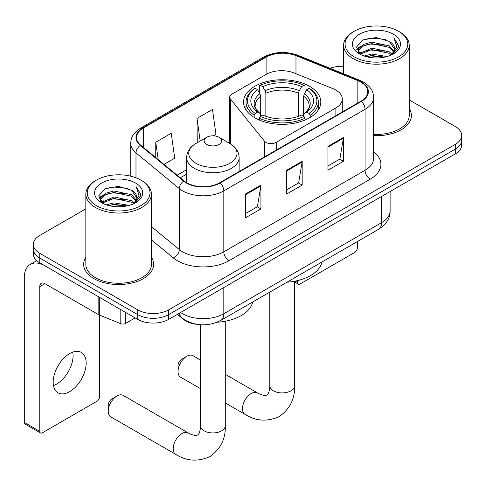 <?xml version="1.0" encoding="UTF-8"?>
<svg xmlns="http://www.w3.org/2000/svg" width="486" height="486" viewBox="0 0 486 486"><rect width="100%" height="100%" fill="white"/><g stroke="black" fill="none" stroke-linecap="round" stroke-linejoin="round"><path stroke-width="0.73" d="M335.881 90.086A21.87 12.63 0 0 0 332.965 88.671L294.151 72.979A21.87 12.63 0 0 0 266.14 74.394L231.84 94.199A7.29 4.21 0 0 0 229.708 97.176A7.29 4.21 0 0 0 230.388 98.95L264.493 141.177A7.29 4.21 0 0 0 276.255 142.374L335.881 107.947A21.87 12.63 0 0 0 342.29 99.016A21.87 12.63 0 0 0 335.881 90.086M309.497 86.271A38.643 22.307 0 0 0 267.385 81.435A38.643 22.307 0 0 0 243.535 102.048A38.643 22.307 0 0 0 254.852 117.819A38.643 22.307 0 0 0 296.964 122.654A38.643 22.307 0 0 0 320.815 102.048A38.643 22.307 0 0 0 309.497 86.271M197.061 324.35A21.87 12.63 180 0 1 183.222 319.187L177.366 314.357M85.834 208.852L39.767 235.449A21.87 12.63 0 0 0 33.358 244.379L33.358 253.905A21.87 12.63 0 0 0 39.767 262.835L137.72 319.387A21.87 12.63 0 0 0 168.654 319.387L455.291 153.898A21.87 12.63 0 0 0 461.7 144.968L461.7 140.205A21.87 12.63 0 0 1 455.291 149.135A21.87 12.63 0 0 0 461.7 140.205L461.7 135.442A21.87 12.63 0 0 0 455.291 126.512L409.224 99.916M33.358 244.379A21.87 12.63 0 0 0 39.767 253.309L137.72 309.861A21.87 12.63 0 0 0 168.654 309.861L168.654 314.624L455.291 149.135L168.654 314.624A21.87 12.63 0 0 1 137.72 314.624A21.87 12.63 0 0 0 168.654 314.624L168.654 319.387M39.767 253.309L39.767 258.072L137.72 314.624L39.767 258.072A21.87 12.63 0 0 1 33.358 249.142A21.87 12.63 0 0 0 39.767 258.072L39.767 262.835M85.834 257.294A34.998 20.205 0 0 0 83.647 264.323A34.998 20.205 0 0 0 93.901 278.612A34.998 20.205 0 0 0 132.034 282.992A34.998 20.205 0 0 0 153.643 264.323A34.998 20.205 0 0 0 151.456 257.294A34.998 20.205 0 0 1 153.643 264.323A34.998 20.205 0 0 1 132.034 282.992A34.998 20.205 0 0 1 93.901 278.612A34.998 20.205 0 0 1 83.647 264.323A34.998 20.205 0 0 1 85.834 257.294M360.952 82.164A23.328 13.468 180 0 1 367.781 91.684A23.328 13.468 180 0 1 360.952 101.21L219.69 182.766A23.328 13.468 180 0 1 184.085 180.968L140.77 145.253A23.328 13.468 180 0 1 136.548 137.526A23.328 13.468 180 0 1 143.382 128.006L266.097 57.154A23.328 13.468 180 0 1 295.974 55.647L357.836 80.652A23.328 13.468 180 0 1 360.952 82.164M361.359 81.921A23.911 13.808 0 0 0 358.17 80.378L296.308 55.368A23.911 13.808 0 0 0 265.684 56.917L142.969 127.763A23.911 13.808 0 0 0 140.29 145.448L183.605 181.163A23.911 13.808 0 0 0 220.103 183.003L361.359 101.453A23.911 13.808 0 0 0 361.359 81.921M245.466 194.017L245.466 217.831L260.933 208.901L260.933 185.087L245.466 194.017M245.466 213.603L257.38 206.726L260.873 185.883A5.832 3.366 -120 0 0 260.933 185.087M257.276 206.787L260.933 208.901M327.953 146.395L327.953 170.209L343.42 161.279L343.42 137.465L327.953 146.395M327.953 165.981L339.866 159.104L343.359 138.255A5.832 3.366 -120 0 0 343.42 137.465M339.763 159.165L343.42 161.279M286.71 170.209L286.71 194.017L302.177 185.087L302.177 161.279L286.71 170.209M286.71 189.795L298.623 182.918L302.116 162.069A5.832 3.366 -120 0 0 302.177 161.279M298.519 182.979L302.177 185.087M373.613 135.643A34.998 20.205 0 0 0 411.411 115.498A34.998 20.205 0 0 0 409.224 108.469A34.998 20.205 0 0 1 411.411 115.498A34.998 20.205 0 0 1 373.613 135.643M168.654 309.861L455.291 144.372A21.87 12.63 0 0 0 461.7 135.442M343.608 66.303A21.87 12.63 0 0 0 330.006 68.283M163.97 164.383L174.723 158.181L171.23 133.298L155.763 142.228L155.763 157.616M213.451 135.819L215.966 134.367L212.473 109.49L197.006 118.414L197.255 142.082M197.942 142.343L197.006 141.991M197.006 118.414L200.183 141.049M155.763 142.228L158.205 159.633M295.16 281.108L297.535 282.481A3.645 2.102 120 0 0 298.295 284.152A3.645 2.102 120 0 0 300.117 283.97L354.762 252.422A3.645 2.102 120 0 0 357.338 247.957L357.338 241.572M297.535 282.481L297.535 280.592M354.245 56.862A31.353 18.097 0 0 0 398.587 56.862A31.353 18.097 0 0 0 398.587 31.268A31.353 18.097 0 0 0 398.587 31.262L399.613 31.857A32.811 18.942 0 0 1 409.224 45.253A32.811 18.942 0 0 1 388.97 62.755A32.811 18.942 0 0 1 353.219 58.648A32.811 18.942 0 0 1 343.608 45.253A32.811 18.942 0 0 1 353.219 31.857L354.245 31.268A31.353 18.097 0 0 0 354.245 56.862M373.613 134.373A32.811 18.942 0 0 0 409.224 115.498L409.224 45.253M364.136 56.005L371.699 54.068L387.038 56.528M366.298 56.668L371.699 55.556L384.797 57.087M359.44 53.557L371.699 48.114L389.304 51.832L392.135 54.183M360.169 54.195L371.699 49.602L389.304 53.32L391.352 54.888M358.407 52.561L358.188 51.097L358.808 48.612L363.528 44.39L371.699 42.161L389.304 45.878L394.122 51.346M358.243 51.838L358.808 50.101L363.528 45.878L371.699 43.649L389.304 47.367L393.782 52.057M391.163 55.039A18.225 10.522 0 0 0 394.644 48.855A18.225 10.522 0 0 0 389.304 41.413L394.632 49.214M393.429 34.239A24.057 13.894 0 0 0 359.458 34.208A24.057 13.894 0 0 0 359.3 53.825A24.057 13.894 0 0 0 359.403 53.885A24.057 13.894 0 0 0 393.532 53.825A24.057 13.894 0 0 0 393.429 34.239M389.304 41.413L376.207 37.507L362.75 39.98L356.511 47.033L360.648 54.547M392.658 54.311L398.471 46.935L398.587 45.611L393.86 37.708L396.837 46.565L391.358 54.948M399.613 31.857L398.587 31.268A31.353 18.097 0 0 0 354.245 31.268M393.86 37.708L398.581 45.915M362.441 40.138L370.678 38.102L385.441 39.427M356.748 49.712L359.44 47.604M365.357 45.089L370.678 44.056L384.918 45.222M365.357 51.042L370.678 50.009L384.918 51.176M366.45 56.704L370.678 55.963L384.772 57.087M356.59 49.129L361.007 45.994M358.941 53.132L361.007 51.947M178.034 371.48L178.034 365.527A5.103 2.946 -60 0 1 181.643 359.276L186.8 356.299A12.393 7.156 120 0 0 178.034 371.48A12.393 7.156 120 0 0 180.604 377.154L200.493 388.636M254.154 117.412L254.154 115.243L255.193 113.457A34.706 20.035 0 0 1 255.193 88.252L257.58 89.631A31.353 18.097 0 0 0 257.58 112.078L259.937 113.42L260.696 116.233M260.696 115.085L260.696 96.234L259.937 93.689L257.58 89.631M259.311 92.619L259.311 85.87L260.35 85.275A34.706 20.035 0 0 1 303.999 85.275L301.618 86.654A31.353 18.097 0 0 0 262.732 86.654L265.089 90.712L265.854 93.257L265.854 116.306M298.495 116.306L298.495 93.257L299.261 90.712L301.618 86.654M286.995 282.19A40.101 23.152 0 0 0 321.981 261.984M259.311 118.22A36.164 20.88 0 0 0 305.038 118.22L303.999 116.433A34.706 20.035 0 0 1 260.35 116.433L259.311 118.22L259.311 120.03M305.038 120.03L305.038 118.22M255.193 88.252L254.154 88.847A36.164 20.88 0 0 0 246.013 102.048A36.164 20.88 0 0 0 254.154 115.243M303.999 85.275L305.038 85.87L305.038 92.619M260.35 116.433L262.732 115.054A31.353 18.097 0 0 0 301.618 115.054L303.999 116.433M257.58 112.078L255.193 113.457M262.732 86.654L260.35 85.275M259.937 93.689A28.042 16.19 0 0 0 259.937 113.42L260.065 113.505C256.086 109.654 254.457 107.035 255.199 105.656A26.979 15.576 0 0 1 260.696 96.234M310.196 115.243A36.164 20.88 0 0 0 318.336 102.048A36.164 20.88 0 0 0 310.196 88.847L309.157 88.252A34.706 20.035 0 0 1 309.157 113.457L310.196 115.243L310.196 117.412M309.157 113.457L306.769 112.078A31.353 18.097 0 0 0 306.769 89.631L309.157 88.252M306.769 89.631L304.412 93.689L303.653 96.234L303.653 115.085L304.412 113.42L306.769 112.078M303.653 96.234A26.979 15.576 0 0 1 309.151 105.656C309.886 107.048 308.264 109.66 304.285 113.505L304.412 113.42A28.042 16.19 0 0 0 304.412 93.689M303.653 116.233L303.653 115.085M200.493 360.011L192.997 355.685A12.393 7.156 120 0 0 186.8 356.299L181.643 359.276M108.232 411.186L108.232 405.233A5.103 2.946 -60 0 1 111.841 398.982L116.992 396.005A12.393 7.156 120 0 0 108.232 411.186A12.393 7.156 120 0 0 110.796 416.86L175.756 454.361A12.393 7.156 -60 0 1 173.854 444.429A12.393 7.156 -60 0 1 181.952 433.506A12.393 7.156 -60 0 1 188.149 432.892C188.841 433.512 193.592 435.663 196.326 435.426L197.626 435.061L198.598 434.113C200.165 431.866 200.682 426.678 200.493 425.766A12.393 7.156 180 0 0 204.12 430.827A12.393 7.156 180 0 0 221.652 430.827A12.393 7.156 180 0 0 225.279 425.766C225.808 438.597 220.723 448.851 210.025 456.53C198.027 461.955 186.606 461.232 175.756 454.361M206.702 144.427A8.748 5.048 0 0 0 219.071 144.427A8.748 5.048 0 0 0 219.071 137.289L229.933 143.558A24.112 13.918 0 0 1 229.933 163.247A24.112 13.918 0 0 1 195.834 163.247A24.112 13.918 0 0 1 195.834 143.558C189.898 147.088 186.831 151.772 186.636 157.61A26.25 15.151 0 0 0 194.327 168.326A26.25 15.151 0 0 0 222.928 171.613A26.25 15.151 0 0 0 239.13 157.61C238.936 151.772 235.874 147.088 229.933 143.558L219.071 137.289A8.748 5.048 0 0 0 206.702 137.289A8.748 5.048 0 0 0 206.702 144.427M217.042 322.236A40.101 23.152 0 0 0 252.696 301.988M188.149 432.892L123.189 395.391A12.393 7.156 120 0 0 116.992 396.005L111.841 398.982M72.785 352.101A23.328 13.468 -60 0 1 56.583 384.104A23.328 13.468 -60 0 1 53.466 385.556M69.668 391.655A23.328 13.468 120 0 0 84.91 371.097A23.328 13.468 120 0 0 81.332 352.405A23.328 13.468 120 0 0 69.668 353.559A23.328 13.468 120 0 0 54.426 374.117A23.328 13.468 120 0 0 58.004 392.816A23.328 13.468 120 0 0 69.668 391.655M125.473 312.316L125.473 323.482L135.144 317.899M98.828 296.934L44.925 265.812A29.166 16.84 -120 0 0 30.339 264.366A29.166 16.84 -120 0 0 24.3 277.719L24.3 422.377L39.767 431.307L39.767 286.649A7.29 4.21 60 0 1 41.274 283.308A7.29 4.21 60 0 1 44.925 283.672L98.828 314.794L98.828 296.934A3.645 2.102 0 0 0 99.314 297.171M39.767 431.307A3.645 2.102 120 0 0 40.52 432.971L25.053 424.041A3.645 2.102 -60 0 1 24.3 422.377M40.52 432.971A3.645 2.102 120 0 0 42.343 432.795L96.993 401.242A3.645 2.102 120 0 0 99.569 396.776L99.569 315.128M125.473 323.482A3.645 2.102 180 0 1 120.807 323.719L99.314 315.031A3.645 2.102 180 0 1 98.828 314.794M96.477 205.687A31.353 18.097 0 0 0 140.812 205.687A31.353 18.097 0 0 0 140.812 180.087L141.845 180.683A32.811 18.942 0 0 1 151.456 194.078A32.811 18.942 0 0 1 131.202 211.58A32.811 18.942 0 0 1 95.444 207.473A32.811 18.942 0 0 1 85.834 194.078A32.811 18.942 0 0 1 95.444 180.683L96.477 180.087A31.353 18.097 0 0 0 96.477 205.687M85.834 194.078L85.834 264.323A32.811 18.942 0 0 0 95.444 277.719A32.811 18.942 0 0 0 131.202 281.825A32.811 18.942 0 0 0 151.456 264.323L151.456 194.078M106.361 204.831L113.924 202.893L129.264 205.353M108.53 205.487L113.924 204.381L127.022 205.906M101.665 202.383L113.924 196.939L131.536 200.657L134.367 203.002M102.4 203.02L113.924 198.428L131.536 202.146L133.583 203.713M100.632 201.386L100.42 199.922L101.039 197.438L105.754 193.215L113.924 190.986L131.536 194.704L136.353 200.171M100.474 200.663L101.039 198.926L105.754 194.704L113.924 192.474L131.536 196.192L136.007 200.882M133.395 203.859A18.225 10.522 0 0 0 136.87 197.68A18.225 10.522 0 0 0 131.536 190.239L136.864 198.039M135.655 183.064A24.057 13.894 0 0 0 101.683 183.034A24.057 13.894 0 0 0 101.525 202.65A24.057 13.894 0 0 0 101.629 202.711A24.057 13.894 0 0 0 135.764 202.65A24.057 13.894 0 0 0 135.655 183.064M131.536 190.239L118.438 186.332L104.982 188.805L98.737 195.852L102.88 203.373M134.889 203.136L140.697 195.761L140.819 194.436L136.086 186.533L139.069 195.39L133.583 203.774M141.845 180.683L140.812 180.087A31.353 18.097 0 0 0 96.477 180.087M136.086 186.533L140.812 194.734M104.666 188.957L112.904 186.928L127.672 188.252M98.974 198.537L101.665 196.429M107.588 193.908L112.904 192.881L127.144 194.048M107.588 199.861L112.904 198.829L127.144 200.001M108.676 205.529L112.904 204.782L127.004 205.912M98.822 197.954L103.239 194.813M101.167 201.957L103.239 200.767M183.222 318.871L183.222 319.187M230.388 98.95L230.388 143.826M264.493 141.177L264.493 156.899M276.255 142.374L276.255 150.113M335.881 107.947L335.881 115.686M180.61 312.48A29.166 16.84 0 0 0 182.572 313.731A29.166 16.84 0 0 0 223.815 313.731L381.571 222.655A29.166 16.84 0 0 0 390.112 210.748C390.325 217.983 386.473 224.18 378.551 229.325L220.796 320.408A14.58 8.42 60 0 0 223.815 313.731L223.815 287.542M381.571 196.459L381.571 222.655A14.58 8.42 60 0 1 378.551 229.325M179.431 313.166A14.58 9.75 129.5 0 0 181.971 317.905L177.542 314.254M455.291 153.898L455.291 144.372M137.72 319.387L137.72 309.861M373.613 151.687A36.456 21.044 180 0 1 370.229 179.194L228.973 260.751A7.29 4.21 60 0 1 223.815 251.821L365.071 170.264A29.166 16.84 0 0 0 373.613 158.363L373.613 97.4A29.166 16.84 180 0 1 365.071 109.307A7.29 4.21 -120 0 0 361.359 101.453M228.973 260.751A36.456 21.044 180 0 1 177.414 260.751A36.456 21.044 180 0 1 173.332 257.938L151.456 239.902M183.605 181.163A7.29 4.878 129.5 0 0 179.304 188.617L179.304 249.573A29.166 16.84 0 0 0 182.572 251.821A29.166 16.84 0 0 0 223.815 251.821L223.815 190.864A29.166 16.84 180 0 1 179.304 188.617L135.989 152.902A29.166 16.84 180 0 1 130.716 143.242L130.716 176.181M373.613 97.4C373.145 92.389 372.683 88.221 363.564 82.158L359.731 80.299A7.29 3.414 112 0 0 358.17 80.378M359.731 80.299L297.875 55.289C285.792 51.018 274.335 51.638 263.485 57.154A7.29 4.21 60 0 1 265.684 56.917M142.969 127.763A7.29 4.21 -120 0 0 140.77 128C131.925 133.796 131.123 138.164 130.716 143.242M140.29 145.448A7.29 4.878 129.5 0 0 135.989 152.902L135.989 177.809M297.875 55.289A7.29 3.414 112 0 0 296.308 55.368M220.103 183.003A7.29 4.21 60 0 1 223.815 190.864L365.071 109.307L365.071 170.264A7.29 4.21 60 0 0 370.229 179.194M151.456 226.61L179.304 249.573A7.29 4.878 -50.5 0 1 173.332 257.938M143.382 128.006L143.382 147.41M357.836 80.652L357.836 103.008M295.974 55.647L295.974 73.72M266.097 57.154L266.097 74.419M186.636 169.705L177.098 175.209M286.71 170.963L302.116 162.069M327.953 147.149L343.359 138.255M245.466 194.771L260.873 185.883M294.571 281.224L294.571 385.763A12.393 7.156 180 0 1 290.938 390.823A12.393 7.156 180 0 1 273.411 390.823A12.393 7.156 180 0 1 269.779 385.763C269.967 386.674 269.457 391.862 267.883 394.11L266.917 395.057L265.617 395.422C262.883 395.659 258.127 393.508 257.44 392.888L225.279 374.323M294.571 385.763C295.099 398.593 290.014 408.848 279.31 416.526C267.318 421.951 255.897 421.228 245.047 414.358A12.393 7.156 -60 0 1 243.146 404.425A12.393 7.156 -60 0 1 251.244 393.502A12.393 7.156 -60 0 1 257.44 392.888M298.495 93.257A26.979 15.576 0 0 0 265.854 93.257M299.261 90.712A28.042 16.19 0 0 0 265.089 90.712M39.767 286.649L44.925 283.672M99.314 297.213L99.314 315.031M120.807 323.719L120.807 309.625M229.708 97.176L229.708 143.425M342.29 99.016L342.29 111.987M220.796 320.408C209.059 326.306 197.328 326.306 185.591 320.408L181.971 317.905M390.112 210.748L390.112 191.527M263.485 57.154L140.77 128M186.636 174.14L180.263 177.821M298.295 284.152L294.571 282.002M358.188 52.306L358.188 51.097M343.608 73.781L343.608 45.253M245.047 414.358L225.279 402.949M246.013 109.909L246.013 102.048M318.336 109.909L318.336 102.048M269.779 292.129L269.779 385.763M225.279 321.228L225.279 425.766M239.13 171.54L239.13 157.61M186.636 182.736L186.636 157.61M206.702 137.289L195.834 143.558M200.493 324.733L200.493 425.766M30.339 264.366L36.754 260.66M100.42 201.131L100.42 199.922"/></g></svg>
